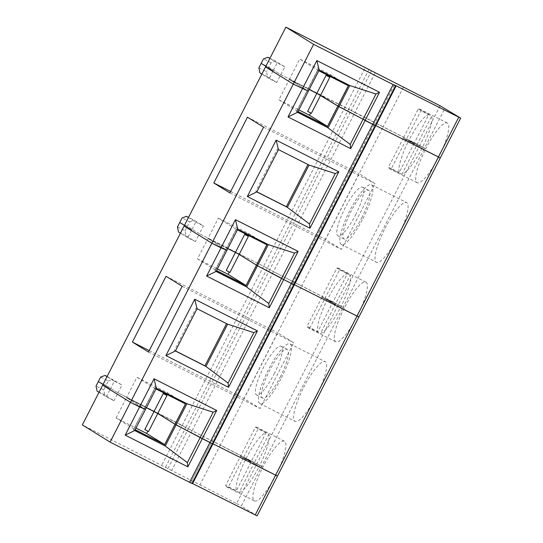 <?xml version="1.0" encoding="UTF-8"?>
<svg xmlns="http://www.w3.org/2000/svg" width="543" height="543" viewBox="0 0 543 543"><rect width="100%" height="100%" fill="white"/><g stroke="black" fill="none" stroke-linecap="round" stroke-linejoin="round"><path stroke-width="0.41" stroke-dasharray="2.71 2.04" d="M239.083 492.494A33.428 7.629 116.8 0 0 259.106 466.593L253.961 463.403L243.264 457.993L258.149 428.909L268.846 434.319A33.428 7.629 116.8 0 1 259.106 466.593L275.919 475.098A33.428 7.629 116.8 0 0 284.498 441.235A33.428 7.629 116.8 0 0 262.893 467.034L246.081 458.523L251.226 461.706L240.522 456.296L253.961 463.403L239.083 492.494L228.379 487.078L243.264 457.993L240.522 456.296L251.226 461.706L246.081 458.523A33.428 7.629 116.8 0 1 266.104 432.622L236.341 490.797A33.428 7.629 116.8 0 1 246.081 458.523L262.893 467.034L261.699 466.294L241.35 506.069L257.049 515.796L277.405 476.021L275.919 475.098A33.428 7.629 116.8 0 1 254.314 500.89A33.428 7.629 116.8 0 1 262.893 467.034L192.052 430.769L273.462 271.67L343.115 307.195L344.31 307.935L343.115 307.195L261.699 466.294L220.295 445.063L199.939 484.838L171.697 470.543L192.052 430.769L117.974 392.86L121.985 385.028L107.127 376.462M192.107 483.318L190.729 482.673L292.575 283.86L293.709 284.559L292.575 283.86L373.991 124.761L375.199 125.514M394.266 84.925L373.917 124.7L375.288 125.345L373.917 124.7L292.501 283.799L293.872 284.444L292.501 283.799L211.084 442.898L212.456 443.543L211.084 442.898L212.293 443.658L211.084 442.898L190.729 482.673M394.34 84.986L373.917 124.7L375.125 125.46L191.937 483.433L190.803 482.734M175.246 424.334L186.032 403.171L175.246 424.334M133.558 429.846L144.336 408.689L133.517 429.825L144.336 408.689L134.073 429.119L135.146 429.669M134.745 430.45L133.517 429.825M134.073 429.119L116.087 417.974L135.981 428.047M116.087 417.974L126.499 397.619L146.393 407.684L126.499 397.619L136.917 377.263L154.911 388.408L144.492 408.764L126.499 397.619L144.336 408.689L155.155 387.546L186.032 403.171M147.839 431.128L144.798 429.547M148.538 431.522L147.852 431.094M266.104 432.622L255.407 427.205L240.522 456.296L225.644 485.381L236.341 490.797M228.379 487.078A33.428 7.629 116.8 0 1 226.804 486.969A33.428 7.629 116.8 0 1 225.644 485.381M99.023 392.297L106.326 396.818L113.969 400.686L104.718 394.958L103.693 389.901L96.05 386.032M104.718 394.958L97.075 391.089M106.326 396.818L110.331 388.992L103.027 384.464L110.331 388.992L102.695 385.123L110.331 388.992L114.342 381.159L107.032 376.638M103.693 389.901L105.98 385.428L98.337 381.559L105.98 385.428L117.974 392.86L113.969 400.686M171.697 470.543L82.339 424.897M167.95 468.575L188.306 428.8L185.91 427.314L267.326 268.215L269.722 269.701L267.326 268.215L348.742 109.116L419.732 145.551L236.544 503.524L199.939 484.838M236.544 503.524L241.35 506.069M156.336 388.259L155.346 387.648L144.526 408.784L145.517 409.402L144.37 408.709L155.155 387.546M133.707 429.927L134.698 430.545M100.631 377.086L108.267 380.955L105.98 385.428L117.974 392.86L182.163 425.345L263.579 266.24L199.39 233.761L263.579 266.24L365.351 67.366M165.554 467.089L185.91 427.314L182.163 425.345L161.814 465.12M258.882 67.834L266.525 71.703L267.55 76.76L276.801 82.488L280.806 74.662L351.138 110.602L269.722 269.701L273.462 271.67L269.722 269.701L188.306 428.8L220.295 445.063L301.704 285.964L273.462 271.67L354.878 112.571L383.12 126.865L301.704 285.964L343.115 307.195L424.531 148.096L425.726 148.83A33.428 7.629 116.8 0 1 447.33 123.037A33.428 7.629 116.8 0 1 438.744 156.9L440.23 157.823L460.586 118.048M277.48 476.075L259.106 466.593L253.961 463.403L268.846 434.319M148.504 352.047L260.07 408.506L293.729 342.735L277.622 332.757L243.97 398.528L260.07 408.506M149.244 350.595L243.97 398.528M182.156 286.276L293.729 342.735M226.54 323.635L196.016 308.078L174.378 350.357L175.457 350.9M227.612 324.178L226.587 323.547M175.409 350.995L174.378 350.357M196.016 308.078L197.048 308.709M166.049 276.299L277.622 332.757M274.161 373.923A27.272 6.224 -63.2 0 0 281.159 346.298A27.272 6.224 -63.2 0 0 263.294 367.821A27.272 6.224 -63.2 0 0 256.534 394.965A27.272 6.224 -63.2 0 0 274.161 373.923M280.269 377.018A27.272 6.224 -63.2 0 0 287.274 349.393A27.272 6.224 -63.2 0 0 269.403 370.917A27.272 6.224 -63.2 0 0 262.649 398.06A27.272 6.224 -63.2 0 0 280.269 377.018M281.471 377.758A33.428 7.629 -63.2 0 0 290.057 343.902A33.428 7.629 -63.2 0 0 268.154 370.278A33.428 7.629 -63.2 0 0 259.866 403.551A33.428 7.629 -63.2 0 0 281.471 377.758M303.605 387.485A33.428 7.629 116.8 0 1 325.209 361.686A33.428 7.629 116.8 0 1 316.623 395.548A33.428 7.629 116.8 0 1 295.019 421.341A33.428 7.629 116.8 0 1 303.605 387.485M185.91 403.116L186.907 403.727M216.114 271.446L215.123 270.828L225.942 249.685L226.933 250.303L225.786 249.61L236.762 228.549L214.933 270.726L236.605 228.467M245.809 286.351L256.629 265.215L245.694 286.29M216.162 271.351L214.933 270.726M215.49 270.02L197.496 258.875L207.915 238.52L225.908 249.665L215.49 270.02L216.562 270.57M227.809 248.585L207.915 238.52L227.809 248.585M197.496 258.875L217.397 268.948M229.255 272.029L226.214 270.448M229.954 272.423L229.268 271.995M108.267 380.955L112.727 379.299M114.342 381.159L121.985 385.028M267.326 268.215L263.579 266.24L267.326 268.215M177.466 226.933L185.109 230.802L186.134 235.859L195.385 241.587L199.39 233.761L187.396 226.329L179.753 222.46L187.396 226.329L199.39 233.761L203.394 225.929L194.143 220.2L188.543 217.363M195.385 241.587L187.742 237.719L191.747 229.893L184.444 225.365L191.747 229.893L184.104 226.024L191.747 229.893L195.758 222.06L188.448 217.539M357.335 315.999L358.814 316.922L357.335 315.999A33.428 7.629 116.8 0 1 335.73 341.791A33.428 7.629 116.8 0 1 344.31 307.935A33.428 7.629 116.8 0 1 365.914 282.136A33.428 7.629 116.8 0 1 357.335 315.999L340.522 307.494A33.428 7.629 116.8 0 1 320.492 333.395L335.377 304.304L340.522 307.494L321.938 297.197L335.377 304.304L350.262 275.22A33.428 7.629 116.8 0 1 340.522 307.494L357.335 315.999M347.52 273.523L336.823 268.106L321.938 297.197L332.635 302.607L327.497 299.424L332.635 302.607L321.938 297.197L307.053 326.282L317.757 331.692L347.52 273.523A33.428 7.629 116.8 0 0 327.497 299.424L344.31 307.935L327.497 299.424A33.428 7.629 116.8 0 0 317.757 331.692M155.984 388.951L154.911 388.408M185.475 403.877L167.488 392.732L136.917 377.263M166.653 394.354L167.488 392.732M336.823 268.106A33.428 7.629 116.8 0 1 338.404 268.215A33.428 7.629 116.8 0 1 339.565 269.81L309.795 327.979L320.492 333.395M309.795 327.979A33.428 7.629 116.8 0 1 308.214 327.87A33.428 7.629 116.8 0 1 307.053 326.282M255.407 427.205A33.428 7.629 116.8 0 1 256.988 427.314A33.428 7.629 116.8 0 1 258.149 428.909M186.134 235.859L178.491 231.99M187.742 237.719L180.439 233.198M185.109 230.802L189.683 221.856L182.041 217.987M358.896 316.976L440.23 157.823L438.744 156.9A33.428 7.629 116.8 0 1 417.139 182.692A33.428 7.629 116.8 0 1 425.726 148.83L408.913 140.325L414.051 143.508L428.936 114.424A33.428 7.629 116.8 0 0 408.913 140.325L414.051 143.508L403.354 138.098L406.096 139.795L420.981 110.711L431.678 116.121A33.428 7.629 116.8 0 1 421.931 148.395L438.744 156.9L421.931 148.395A33.428 7.629 116.8 0 1 401.908 174.296L416.793 145.205L421.931 148.395L416.793 145.205L406.096 139.795L391.211 168.88L401.908 174.296M256.506 265.154L267.482 244.092L256.506 265.154M225.908 249.665L207.915 238.52L218.334 218.164L236.32 229.309L225.908 249.665M229.92 192.948L341.486 249.407L375.145 183.636L359.038 173.658L325.379 239.429L341.486 249.407M230.66 191.496L325.379 239.429M263.572 127.177L375.145 183.636M307.949 164.536L277.432 148.979L255.794 191.258L256.873 191.801M309.028 165.079L307.996 164.448M256.825 191.896L255.794 191.258M277.432 148.979L278.457 149.61M247.465 117.2L359.038 173.658M355.577 214.824A27.272 6.224 -63.2 0 0 362.575 187.199A27.272 6.224 -63.2 0 0 344.71 208.722A27.272 6.224 -63.2 0 0 337.95 235.866A27.272 6.224 -63.2 0 0 355.577 214.824M361.686 217.919A27.272 6.224 -63.2 0 0 368.69 190.294A27.272 6.224 -63.2 0 0 350.819 211.818A27.272 6.224 -63.2 0 0 344.065 238.961A27.272 6.224 -63.2 0 0 361.686 217.919M362.887 218.659A33.428 7.629 -63.2 0 0 371.473 184.803A33.428 7.629 -63.2 0 0 349.57 211.179A33.428 7.629 -63.2 0 0 341.282 244.452A33.428 7.629 -63.2 0 0 362.887 218.659M385.021 228.386A33.428 7.629 116.8 0 1 406.626 202.587A33.428 7.629 116.8 0 1 398.039 236.449A33.428 7.629 116.8 0 1 376.435 262.242A33.428 7.629 116.8 0 1 385.021 228.386M237.753 229.16L236.762 228.549M236.572 228.447L267.441 244.072M267.326 244.017L268.317 244.628M296.539 111.729L307.202 90.511L308.349 91.204L307.358 90.586L318.171 69.45L296.539 111.729L297.53 112.34M318.816 70.753L299.75 59.065L289.331 79.421L309.225 89.486L289.331 79.421L307.324 90.566L296.906 110.921L278.912 99.776L289.331 79.421L307.324 90.566L296.383 111.648M327.225 127.252L338.045 106.109L327.259 127.272M297.578 112.252L296.349 111.627M296.906 110.921L297.978 111.464M338.045 106.109L348.857 84.973L338.045 106.109M278.912 99.776L298.806 109.849M310.664 112.93L307.63 111.349M311.37 113.324L310.684 112.896M189.683 221.856L194.143 220.2M195.758 222.06L203.394 225.929M369.091 69.341L348.742 109.116L280.806 74.662L268.812 67.23L271.1 62.757L275.559 61.094L284.81 66.83L280.806 74.662L268.812 67.23L261.169 63.361L268.812 67.23L266.525 71.703M276.801 82.488L269.158 78.62L273.163 70.794L265.52 66.925L273.163 70.794L265.86 66.266L273.163 70.794L277.168 62.961L284.81 66.83M403.476 87.09L383.12 126.865L419.732 145.551L425.726 148.83L408.913 140.325A33.428 7.629 116.8 0 0 399.166 172.593L414.051 143.508L403.354 138.098L388.469 167.183L399.166 172.593M237.4 229.852L236.32 229.309M266.891 244.778L248.898 233.633L218.334 218.164M248.07 235.255L248.898 233.633M391.211 168.88A33.428 7.629 116.8 0 1 389.63 168.771A33.428 7.629 116.8 0 1 388.469 167.183M339.565 269.81L350.262 275.22M267.55 76.76L259.907 72.891M269.158 78.62L261.855 74.099M317.736 70.21L307.168 90.491L318.022 69.368M447.33 123.037L419.82 109.116A33.428 7.629 116.8 0 0 418.239 109.007L403.354 138.098L406.096 139.795L416.793 145.205L431.678 116.121M371.493 70.828L351.138 110.602L354.878 112.571L375.233 72.796M440.081 105.776L419.732 145.551L424.531 148.096L444.887 108.322M317.988 69.348L348.857 84.973M319.169 70.061L318.171 69.45M271.1 62.757L263.457 58.888M348.307 85.679L330.314 74.534L299.75 59.065M329.486 76.156L330.314 74.534M419.82 109.116A33.428 7.629 116.8 0 1 420.981 110.711M418.239 109.007L428.936 114.424M275.559 61.094L269.952 58.264M277.168 62.961L269.864 58.434M348.742 84.918L349.733 85.529M277.405 476.021L358.814 316.922M395.48 85.685L375.125 125.46M254.314 500.89L226.804 486.969M287.274 349.393L281.159 346.298M262.649 398.06L256.534 394.965M259.866 403.551L295.019 421.341M290.057 343.902L325.209 361.686M335.73 341.791L308.214 327.87M284.498 441.235L256.988 427.314M368.69 190.294L362.575 187.199M344.065 238.961L337.95 235.866M341.282 244.452L376.435 262.242M371.473 184.803L406.626 202.587M417.139 182.692L389.63 168.771M365.914 282.136L338.404 268.215"/><path stroke-width="0.81" d="M255.224 514.947L438.405 156.975L375.817 125.603L294.401 284.708L293.872 284.444L356.989 316.074L294.401 284.708L212.985 443.807L212.456 443.543L277.48 476.075L257.124 515.85L192.629 483.582L212.985 443.807L277.405 476.021M192.629 483.582L192.107 483.318M212.293 443.658L209.924 442.538L189.568 482.313L192.018 483.494L212.367 443.719L200.252 437.414L187.355 462.622L187.858 466.858L202.281 438.669L209.924 442.538L291.34 283.439L283.697 279.57L293.783 284.613L291.34 283.439L372.756 124.34L365.113 120.471L379.537 92.283L316.874 60.572L288.028 116.949L350.69 148.66L365.113 120.471L363.084 119.216L350.181 144.424L350.69 148.66M187.355 462.622L165.269 446.013L134.698 430.545L125.195 435.147L187.858 466.858M164.278 445.396L175.09 424.253L176.088 424.87L165.269 446.013L134.745 430.45M288.028 116.949L297.53 112.34L308.349 91.204L293.281 84.117L265.52 66.925L184.104 226.024L211.865 243.216L221.035 247.859L206.611 276.048L216.114 271.446L226.933 250.303L211.865 243.216L184.104 226.024L102.695 385.123L130.449 402.322L102.695 385.123L82.339 424.897L110.093 442.097L130.449 402.322L145.517 409.402L156.336 388.259L186.907 403.727L213.155 412.205L216.705 410.481L202.281 438.669L175.056 424.232L164.638 444.588L146.651 433.443L147.839 431.128M135.146 429.669L164.638 444.588M135.981 428.047L146.651 433.443M166.653 394.354L166.28 395.08L163.226 393.532L154.008 411.54L146.393 407.684L157.755 413.515L175.097 424.253L185.862 403.205M166.28 395.08L166.966 395.508L157.755 413.515L154.008 411.54L144.798 429.547L148.538 431.522L157.755 413.515L175.056 424.232L185.475 403.877L155.984 388.951M316.874 60.572L319.169 70.061L308.349 91.204L293.281 84.117L211.865 243.216L130.449 402.322L139.619 406.958L125.195 435.147M134.698 430.545L145.517 409.402L139.619 406.958L154.042 378.77L156.336 388.259M107.032 376.638L105.091 375.43L100.631 377.086L98.337 381.559L96.05 386.032L97.075 391.089L99.023 392.297M98.337 381.559L103.027 384.464L98.337 381.559M110.093 442.097L189.568 482.313M186.907 403.727L176.088 424.87L200.252 437.414L213.155 412.205M132.397 342.07L166.049 276.299L182.156 286.276L148.504 352.047L132.397 342.07L149.244 350.595M175.457 350.9L204.949 365.826L226.54 323.635M253.859 332.655L257.409 330.931L228.562 387.308L228.06 383.073L253.859 332.655L227.612 324.178L197.048 308.709L194.747 299.22L165.9 355.597L175.409 350.995L197.048 308.709M257.409 330.931L194.747 299.22M204.949 365.826L205.973 366.464L227.612 324.178M175.409 350.995L205.973 366.464L228.06 383.073M165.9 355.597L228.562 387.308M216.705 410.481L154.042 378.77M245.694 286.29L216.162 271.351M248.07 235.255L247.696 235.981L244.642 234.433L235.424 252.441L227.809 248.585L239.171 254.416L257.504 265.771L256.472 265.133L246.054 285.489L228.067 274.344L229.255 272.029M216.562 270.57L246.054 285.489M206.611 276.048L269.274 307.759L298.121 251.382L235.458 219.671L221.035 247.859L226.933 250.303L237.753 229.16L268.317 244.628L294.571 253.106L281.668 278.315L257.504 265.771L283.697 279.57L281.668 278.315L268.771 303.523L245.687 286.297L267.278 244.106M268.771 303.523L269.274 307.759M216.114 271.446L246.685 286.914L268.317 244.628M217.397 268.948L228.067 274.344M247.696 235.981L248.382 236.402L239.171 254.416L235.424 252.441L226.214 270.448L229.954 272.423L239.171 254.416L256.472 265.133L266.891 244.778L237.4 229.852M107.127 376.462L105.091 375.43M188.448 217.539L186.5 216.331L182.041 217.987L179.753 222.46L184.444 225.365L179.753 222.46L177.466 226.933L178.491 231.99L180.439 233.198M293.709 284.559L375.199 125.514L337.922 106.055L348.694 85.007M458.76 117.2L438.405 156.975L375.817 125.603L396.166 85.828L460.661 118.102L440.305 157.877L438.405 156.975L440.305 157.877L358.896 316.976L356.989 316.074L358.814 316.922M163.226 393.532L166.966 395.508M213.813 182.971L247.465 117.2L263.572 127.177L229.92 192.948L213.813 182.971L230.66 191.496M256.873 191.801L286.365 206.727L307.949 164.536M335.275 173.556L338.825 171.832L309.978 228.209L309.476 223.974L335.275 173.556L309.028 165.079L278.457 149.61L276.163 140.121L247.316 196.498L256.825 191.896L278.457 149.61M338.825 171.832L276.163 140.121M286.365 206.727L287.39 207.365L309.028 165.079M256.825 191.896L287.39 207.365L309.476 223.974M247.316 196.498L309.978 228.209M235.458 219.671L237.753 229.16M298.121 251.382L294.571 253.106M350.181 144.424L327.103 127.198L297.578 112.252M318.816 70.753L348.307 85.679L327.103 127.198M326.058 75.334L329.798 77.303L326.058 75.334L316.84 93.342L337.889 106.034L327.47 126.39L309.483 115.245L310.664 112.93M297.978 111.464L327.47 126.39M297.53 112.34L328.101 127.809L338.913 106.672L320.587 95.317L311.37 113.324L307.63 111.349L316.84 93.342L309.225 89.486L320.587 95.317L329.798 77.303M298.806 109.849L309.483 115.245M188.543 217.363L186.5 216.331M269.952 58.264L267.916 57.232L263.457 58.888L261.169 63.361L265.86 66.266L261.169 63.361L258.882 67.834L259.907 72.891L261.855 74.099M375.125 125.46L372.756 124.34L393.105 84.565L313.63 44.343L293.281 84.117L265.52 66.925L285.876 27.15L313.63 44.343M375.817 125.603L375.288 125.345L375.817 125.603M244.642 234.433L248.382 236.402M460.661 118.102L440.081 105.776L285.876 27.15M363.084 119.216L338.913 106.672L349.733 85.529L375.98 94.007L363.084 119.216M329.112 76.882L329.486 76.156M269.864 58.434L267.916 57.232M375.199 125.514L395.555 85.74L394.266 84.925L396.166 85.828M395.555 85.74L393.105 84.565M319.169 70.061L349.733 85.529M379.537 92.283L375.98 94.007M212.367 443.719L293.783 284.613M358.896 316.976L277.48 476.075"/></g></svg>
